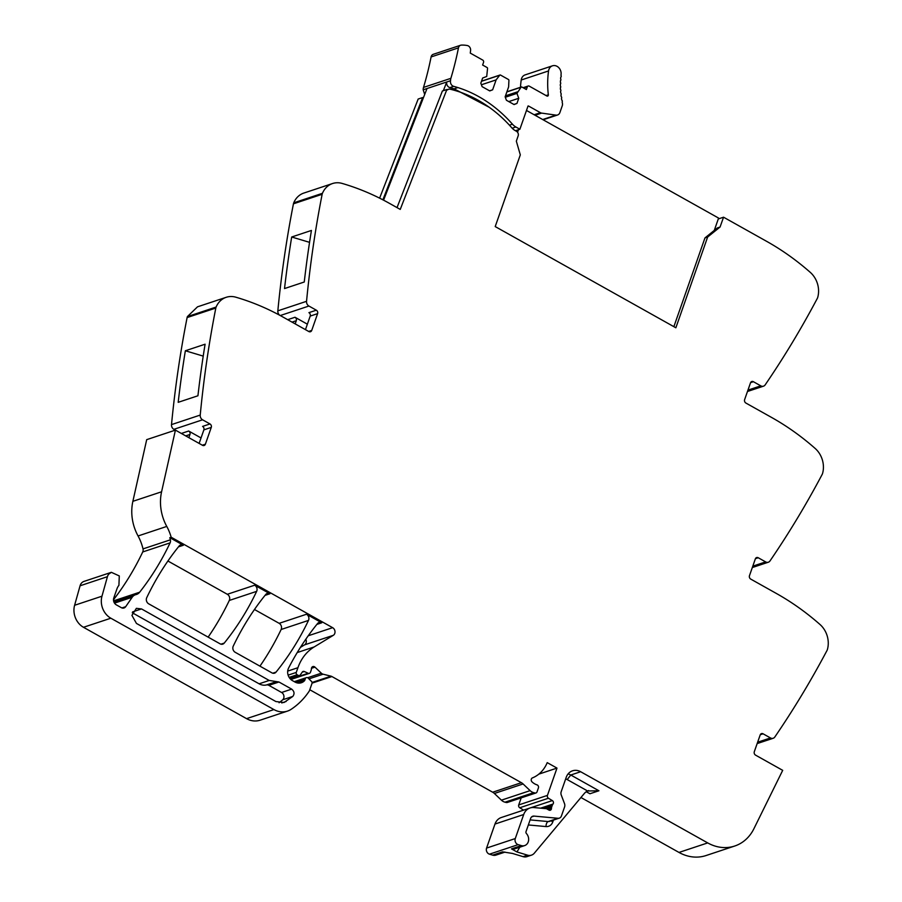 <?xml version="1.0" encoding="UTF-8"?>
<svg xmlns="http://www.w3.org/2000/svg" width="902" height="902" viewBox="0 0 902 902"><rect width="100%" height="100%" fill="white"/><g stroke="black" fill="none" stroke-linecap="round" stroke-linejoin="round"><path stroke-width="1.35" d="M580.944 797.503L678.992 852.435A43.454 36.463 71.6 0 0 706.029 855.547L734.735 846.02A43.454 36.463 71.6 0 0 753.903 828.735L782.699 770.342L755.594 755.154A2.605 2.187 -108.4 0 1 754.309 751.704L760.194 734.927A2.605 2.187 -108.4 0 1 763.069 733.8L770.477 737.949A4.341 3.642 71.6 0 0 773.183 738.264A4.341 3.642 71.6 0 0 774.829 736.99A1042.926 875.222 71.6 0 0 825.939 652.484A1042.926 875.222 71.6 0 0 827.021 650.466A5.209 4.375 71.6 0 0 827.393 649.53A21.727 18.232 71.6 0 0 819.963 624.455A260.734 218.803 71.6 0 0 810.56 616.562A260.734 218.803 71.6 0 0 776.464 593.516L750.757 579.107A2.605 2.187 -108.4 0 1 749.472 575.656L755.346 558.879A2.605 2.187 -108.4 0 1 758.232 557.752L765.64 561.901A4.341 3.642 71.6 0 0 768.346 562.217A4.341 3.642 71.6 0 0 769.992 560.943A1042.926 875.222 71.6 0 0 821.102 476.436A1042.926 875.222 71.6 0 0 822.173 474.418A5.209 4.375 71.6 0 0 822.556 473.482A21.727 18.232 71.6 0 0 815.115 448.407A260.734 218.803 71.6 0 0 805.723 440.514A260.734 218.803 71.6 0 0 771.627 417.468L745.909 403.059A2.605 2.187 -108.4 0 1 744.635 399.609L750.509 382.831A2.605 2.187 -108.4 0 1 753.395 381.704L760.792 385.853A4.341 3.642 71.6 0 0 763.498 386.169A4.341 3.642 71.6 0 0 765.144 384.906A1042.926 875.222 71.6 0 0 816.254 300.4A1042.926 875.222 71.6 0 0 817.336 298.37A5.209 4.375 71.6 0 0 817.708 297.435A21.727 18.232 71.6 0 0 810.278 272.359A260.734 218.803 71.6 0 0 800.875 264.466A260.734 218.803 71.6 0 0 766.779 241.42L723.551 217.202L720.055 227.033L717.361 227.935L704.958 237.925L707.642 237.023L720.055 227.033M546.285 808.699L551.72 806.895A4.341 3.642 71.6 0 0 551.472 808.384A2.176 1.827 71.6 0 1 548.946 810.075L546.86 808.902A2.176 1.827 71.6 0 0 546.138 808.677L533.826 807.549A13.034 10.937 71.6 0 0 530.015 807.989L501.298 817.516A13.034 10.937 71.6 0 0 494.984 824.045L486.573 848.083A4.341 3.642 71.6 0 0 489.459 854.171L492.639 855.13A7.385 6.201 71.6 0 0 495.953 855.107L504.996 852.108M521.198 797.864L518.729 804.922A2.176 1.827 71.6 0 0 519.732 807.764L523.6 810.109M309.792 689.748L492.684 792.215A8.693 7.295 71.6 0 1 494.386 793.478L501.411 800.164A8.693 7.295 71.6 0 0 505.007 802.182L506.394 802.521A2.176 1.827 71.6 0 0 507.274 802.487L535.98 792.959A2.176 1.827 71.6 0 0 537.028 791.866L538.426 787.897A2.176 1.827 71.6 0 0 537.006 784.864A13.902 11.67 71.6 0 1 532.067 781.91A2.39 2.007 71.6 0 1 532.394 777.919A34.761 29.18 71.6 0 0 547.221 762.63L556.985 768.098L538.832 774.13M300.422 647.388L304.583 644.851A4.341 3.642 71.6 0 0 305.801 639.247M113.596 600.867L139.663 592.208A9.121 7.656 71.6 0 1 136.495 594.463A9.121 7.656 71.6 0 1 135.965 594.621A8.693 7.295 71.6 0 0 135.447 594.768A8.693 7.295 71.6 0 0 132.166 597.282L125.671 606.708A4.341 3.642 71.6 0 1 124.036 607.971A4.341 3.642 71.6 0 1 121.33 607.655L116.347 604.87A5.209 4.375 71.6 0 1 113.787 597.958L116.978 588.826A13.034 10.937 71.6 0 1 118.917 585.33L119.289 575.938L111.363 572.319L84.01 581.395A7.825 6.562 71.6 0 0 81.383 583.222A7.825 6.562 71.6 0 0 80.075 585.781L74.607 605.276A17.386 14.59 71.6 0 0 83.48 627.285L246.562 718.646A21.727 18.232 71.6 0 0 260.08 720.202L287.445 711.114A21.727 18.232 71.6 0 0 291.042 709.378A82.567 69.285 71.6 0 0 309.138 691.259A4.341 3.642 71.6 0 0 309.566 690.38L311.991 683.457A1.736 1.454 71.6 0 0 311.506 681.438L308.213 678.146A2.176 1.827 71.6 0 0 305.338 678.721L304.853 680.108A2.176 1.827 71.6 0 1 304.436 680.796A10.429 8.749 71.6 0 1 301.381 682.735A10.429 8.749 71.6 0 1 294.886 681.991L292.417 680.604A8.693 7.295 71.6 0 1 288.584 668.066A304.188 255.277 71.6 0 1 317.583 623.507A4.341 3.642 71.6 0 1 319.049 622.47A4.341 3.642 71.6 0 1 321.755 622.786L306.522 614.239A4.341 3.642 71.6 0 1 308.495 620.407A304.188 255.277 71.6 0 1 276.046 672.114A4.341 3.642 71.6 0 1 274.569 673.151A4.341 3.642 71.6 0 1 271.874 672.836L235.219 652.304A4.341 3.642 71.6 0 1 233.246 646.136A304.188 255.277 71.6 0 1 265.752 594.474A4.341 3.642 71.6 0 1 267.229 593.437A4.341 3.642 71.6 0 1 269.935 593.753L254.68 585.206A4.341 3.642 71.6 0 1 256.653 591.362A304.188 255.277 71.6 0 1 224.248 643.092A4.341 3.642 71.6 0 1 222.771 644.129A4.341 3.642 71.6 0 1 220.065 643.814L148.706 603.833A4.341 3.642 71.6 0 1 146.733 597.676A304.188 255.277 71.6 0 1 179.182 545.969A4.341 3.642 71.6 0 1 180.659 544.932A4.341 3.642 71.6 0 1 183.354 545.248L169.813 537.66L171.166 537.22A43.454 36.463 71.6 0 0 166.769 526.43A43.454 36.463 71.6 0 1 161.582 491.793L175.416 430.119L202.51 445.306A2.605 2.187 -108.4 0 0 205.397 444.179L202.33 445.205M113.483 599.774A304.188 255.277 71.6 0 0 142.73 551.956A4.341 3.642 71.6 0 0 143.012 548.901A43.454 36.463 71.6 0 0 138.062 535.968L166.769 526.43M175.416 430.119L146.699 439.646L132.876 501.32A43.454 36.463 71.6 0 0 132.008 506.676A43.454 36.463 71.6 0 0 135.988 531.718A43.454 36.463 71.6 0 0 138.062 535.968M175.338 430.141L173.872 429.329L202.578 419.802A4.341 3.642 71.6 0 1 200.221 415.078A1042.926 875.222 71.6 0 1 215.352 310.423A1042.926 875.222 71.6 0 1 215.815 308.044A5.209 4.375 71.6 0 1 216.108 307.063A21.727 18.232 -108.4 0 1 226.21 297.299A21.727 18.232 -108.4 0 1 235.794 297.186A260.734 218.803 -108.4 0 1 246.731 300.682A260.734 218.803 -108.4 0 1 283.138 317.132L308.845 331.541A2.605 2.187 -108.4 0 0 311.731 330.414L308.664 331.44M216.108 307.063L187.402 316.602A5.209 4.375 71.6 0 0 187.109 317.572A1042.926 875.222 71.6 0 0 171.504 424.605A4.341 3.642 71.6 0 0 173.872 429.329M187.402 316.602L197.504 306.827L226.21 297.299M397.027 207.607L442.386 91.001L446.873 89.512L400.24 209.411L389.461 203.367A260.734 218.803 71.6 0 0 342.117 183.422A21.727 18.232 71.6 0 0 332.545 183.534L303.839 193.062A21.727 18.232 71.6 0 0 293.736 202.837A5.209 4.375 71.6 0 0 293.443 203.818A1042.926 875.222 71.6 0 0 277.839 310.84A4.341 3.642 71.6 0 0 279.8 315.305M382.876 199.816L422.643 97.551L418.167 99.04L379.618 198.147M259.945 666.15A304.188 255.277 71.6 0 0 281.131 629.495A4.341 3.642 71.6 0 0 279.158 623.327L306.522 614.239M254.477 609.504L279.158 623.327M208.136 637.128A304.188 255.277 71.6 0 0 229.3 600.45A4.341 3.642 71.6 0 0 227.315 594.283L254.68 585.206M167.919 561.01L227.315 594.283M723.551 217.202L718.285 218.949M422.643 97.551L423.331 97.957L383.575 200.176M332.545 183.534A21.727 18.232 71.6 0 0 322.442 193.31A5.209 4.375 71.6 0 0 322.149 194.28A1042.926 875.222 71.6 0 0 306.545 301.313A4.341 3.642 71.6 0 0 308.912 306.037L316.32 310.187A2.605 2.187 -108.4 0 1 317.605 313.637L311.731 330.414M291.684 237L311.427 230.45A1042.926 875.222 71.6 0 0 304.256 282.01L284.525 288.561A1042.926 875.222 71.6 0 1 291.684 237L309.555 242.345M295.18 323.886L296.296 320.706A2.605 2.187 -108.4 0 0 295.01 317.256L307.368 324.179M178.19 402.326L197.933 395.775A1042.926 875.222 71.6 0 1 205.092 344.214L185.361 350.765A1042.926 875.222 71.6 0 0 178.19 402.326M209.986 423.951A2.605 2.187 -108.4 0 1 211.271 427.401L203.875 429.859A2.605 2.187 -108.4 0 0 202.589 426.409L209.986 423.951L202.578 419.802M188.856 437.65L189.961 434.471A2.605 2.187 -108.4 0 0 188.676 431.021L201.033 437.944M139.663 592.208A304.188 255.277 71.6 0 0 170.095 542.869A4.341 3.642 71.6 0 0 170.377 539.824A43.454 36.463 71.6 0 0 169.813 537.66M111.363 572.319L108.747 574.134A7.825 6.562 71.6 0 0 107.428 576.694L101.971 596.199A17.386 14.59 71.6 0 0 110.845 618.208L273.926 709.57A21.727 18.232 71.6 0 0 287.445 711.114M171.166 537.22L332.635 627.679A4.341 3.642 71.6 0 1 335.003 631.513A4.341 3.642 71.6 0 1 333.3 635.324L314.155 646.948A47.806 40.116 71.6 0 0 301.708 659.61A47.806 40.116 71.6 0 0 297.919 667.706L296.262 672.441A1.736 1.454 71.6 0 0 297.119 674.741L298.179 675.339A2.176 1.827 71.6 0 0 300.355 674.865L302.283 672.058A2.176 1.827 71.6 0 1 304.301 671.516L308.202 673.264A2.176 1.827 71.6 0 0 310.457 672.249L311.179 670.197A4.341 3.642 71.6 0 0 311.427 668.743A2.605 2.187 71.6 0 1 314.967 667.142L321.337 673.185A4.341 3.642 71.6 0 0 323.096 674.189L331.011 676.173A4.341 3.642 71.6 0 1 331.925 676.545L521.39 782.688A8.693 7.295 71.6 0 1 523.092 783.951L530.117 790.637A8.693 7.295 71.6 0 0 533.713 792.655L535.1 792.993A2.176 1.827 71.6 0 0 535.98 792.959M518.729 804.922L547.435 795.395L556.985 768.098M547.435 795.395A2.176 1.827 71.6 0 0 548.439 798.236L552.328 800.593A2.176 1.827 71.6 0 1 552.982 804.065A4.341 3.642 71.6 0 0 552.272 805.306L551.72 806.895M530.015 807.989A13.034 10.937 71.6 0 0 523.701 814.517L515.279 838.556A4.341 3.642 71.6 0 0 518.165 844.644L521.345 845.602A7.385 6.201 71.6 0 0 524.66 845.58A7.385 6.201 71.6 0 0 526.441 833.561A1.736 1.454 71.6 0 1 526.024 831.61L530.647 818.407A4.341 3.642 71.6 0 1 532.755 816.231A4.341 3.642 71.6 0 1 534.018 816.096L558.045 818.283A4.341 3.642 71.6 0 0 559.319 818.137A4.341 3.642 71.6 0 0 561.427 815.96L564.596 806.907A4.341 3.642 71.6 0 0 564.505 803.603L561.258 795.057A4.341 3.642 71.6 0 1 561.179 791.753L566.219 777.332A13.034 10.937 71.6 0 1 572.544 770.804A13.034 10.937 71.6 0 1 580.651 771.729L707.698 842.908A43.454 36.463 71.6 0 0 734.735 846.02M519.811 847.192L516.947 851.95L527.557 855.164L523.081 856.652L512.46 853.439L502.504 851.849A7.385 6.201 71.6 0 0 504.68 852.074M516.947 851.95L511.479 848.872L521.345 845.602M704.958 237.925L673.873 326.671M707.642 237.023L675.857 327.787L495.209 226.571L520.307 154.885L516.339 141.174L518.154 135.886A3.473 2.92 71.6 0 0 518.165 135.864A3.473 2.92 71.6 0 0 516.451 131.286L515.211 130.587A13.034 10.937 71.6 0 1 511.772 127.78A127.757 107.214 71.6 0 0 450.019 89.174A3.529 2.954 71.6 0 0 448.621 89.23A3.529 2.954 71.6 0 0 447.561 89.918L446.873 89.512M316.32 310.187L308.912 312.644A2.605 2.187 -108.4 0 1 310.198 316.095L305.462 329.647M185.361 350.765L203.221 356.11M203.875 429.859L199.128 443.401M278.955 682.002L269.202 680.458L141.524 608.929L136.382 608.343L131.917 615.367L136.45 623.429L275.911 701.553L284.029 702.489L292.789 696.434C294.74 693.796 294.368 691.36 291.673 689.128L278.955 682.002L268.864 685.351A4.341 3.642 71.6 0 0 266.428 684.968L276.519 681.619M527.557 855.164A8.693 7.295 71.6 0 0 531.47 855.141A8.693 7.295 71.6 0 0 534.345 853.157L584.248 793.557A13.034 10.937 71.6 0 1 587.574 790.975L588.623 790.569M523.081 856.652A8.693 7.295 71.6 0 0 526.982 856.629L531.47 855.141M568.102 773.927A13.034 10.937 71.6 0 1 570.786 775.01L567.211 779.565L587.574 790.975L598.928 790.772L570.786 775.01L580.651 771.729M586.199 791.776L589.953 793.749L586.469 791.798M211.271 427.401L205.397 444.179M279.056 702.748A73.175 61.415 71.6 0 0 282.698 699.783A4.341 3.642 71.6 0 0 281.571 692.477L268.864 685.351M266.428 684.968A13.034 10.937 71.6 0 1 259.111 683.806L132.29 612.762M535.078 115.264L541.617 113.1A4.138 3.473 -108.4 0 1 540.411 112.682L528.685 106.109A1.319 1.105 -108.4 0 0 528.042 105.985L519.89 129.245L515.448 130.722M489.572 90.82L492.639 89.805L489.752 90.922L482.108 86.648L480.822 83.187L482.626 78.034L486.719 76.456L487.554 68.428A0.868 0.733 -108.4 0 0 487.08 67.526L482.615 65.034L483.551 62.362A1.736 1.454 71.6 0 0 482.694 60.062L470.269 53.094L470.585 50.523A4.115 3.461 71.6 0 0 467.304 45.54A34.569 29.011 71.6 0 0 461.418 45.1A4.115 3.461 71.6 0 0 460.606 45.247L433.253 54.323A4.115 3.461 71.6 0 0 431.1 56.939A330.549 277.399 71.6 0 1 423.512 87.415A7.419 6.224 71.6 0 0 423.185 89.794L450.549 80.718A4.341 3.642 71.6 0 0 453.683 86.344A127.768 107.225 71.6 0 1 457.889 87.573A127.757 107.214 71.6 0 1 512.437 124.183L509.45 125.186M423.185 89.794L424.684 94.496M423.512 87.415L450.876 78.339A7.419 6.224 71.6 0 0 450.549 80.718M450.876 78.339A330.549 277.399 71.6 0 0 458.464 47.862A4.115 3.461 71.6 0 1 460.606 45.247M492.639 89.805L496.111 79.895L499.708 75.238A0.868 0.733 -108.4 0 1 500.554 75.08L508.446 79.5A0.868 0.733 -108.4 0 1 508.92 80.402L508.615 86.896L505.143 96.807L506.428 100.269L514.072 104.553L516.959 103.426L518.763 98.284L516.947 93.391L521.074 87.212A0.868 0.733 -108.4 0 1 521.92 87.054L526.385 89.557L527.32 86.885L523.746 88.069M481.409 84.765L496.111 79.895M513.892 104.452L516.959 103.426M508.784 101.588L518.763 98.284M505.312 97.247L516.947 93.391M505.481 95.837L517.477 91.857M541.617 113.1L555.982 115.129A4.781 4.014 -108.4 0 0 557.56 114.994A4.781 4.014 -108.4 0 0 557.943 114.836A4.781 4.014 -108.4 0 0 559.883 112.592L562.239 105.861A4.781 4.014 71.6 0 0 562.465 104.925A4.803 4.036 71.6 0 0 562.363 102.975L562.149 101.971A1.308 1.094 71.6 0 0 561.766 100.088L561.461 98.431A1.308 1.094 71.6 0 0 561.168 96.537L560.943 94.879A1.308 1.094 71.6 0 0 560.728 92.974L560.582 91.316A1.308 1.094 71.6 0 0 560.446 89.411L560.379 87.753A1.308 1.094 71.6 0 0 560.334 85.859L560.345 84.202A1.308 1.094 71.6 0 0 560.39 82.319L560.469 80.673A1.308 1.094 71.6 0 0 560.593 78.812L560.751 77.189A1.308 1.094 71.6 0 0 560.965 75.34L561.055 74.697A7.385 6.201 71.6 0 0 558.755 67.65A7.385 6.201 71.6 0 0 552.475 65.812A7.385 6.201 71.6 0 0 548.551 70.942A84.01 70.503 71.6 0 0 548.337 94.811A1.308 1.094 71.6 0 1 546.837 95.995L529.248 86.141A1.736 1.454 71.6 0 0 527.32 86.885M552.475 65.812L525.111 74.889A7.385 6.201 71.6 0 0 521.198 80.019A84.01 70.503 71.6 0 0 520.477 87.291M443.356 90.674L446.738 81.981A4.341 3.642 71.6 0 0 449.873 87.607L453.683 86.344M427.007 88.531L423.331 97.957M489.267 107.304L454.078 88.836L449.873 87.607M519.89 129.245L515.876 127.002A13.068 10.971 -108.4 0 1 512.437 124.183M526.475 110.45L718.59 218.081L714.271 230.427M518.47 129.719L517.568 132.29M293.736 202.837L322.442 193.31M293.443 203.818L322.149 194.28M277.839 310.84L306.545 301.313M280.251 315.542L308.912 306.037M295.01 317.256L287.682 319.691M296.296 320.706L292.034 322.127M187.109 317.572L215.815 308.044M171.504 424.605L200.221 415.078M188.676 431.021L181.358 433.445M189.961 434.471L185.711 435.892M132.876 501.32L161.582 491.793M143.012 548.901L170.377 539.824M142.73 551.956L170.095 542.869M114.52 603.134L132.166 597.282M121.962 607.937L125.671 606.708M80.075 585.781L107.428 576.694M74.607 605.276L101.971 596.199M83.48 627.285L110.845 618.208M246.562 718.646L273.926 709.57M295.123 682.115L305.338 678.721M296.781 682.791L304.853 680.108M297.761 683.006L304.436 680.796M316.839 624.409L321.755 622.786M178.449 546.871L183.354 545.248M308.236 635.775L332.635 627.679M265.019 595.376L269.935 593.753M304.583 644.851L333.3 635.324M297.209 652.574L314.155 646.948M287.693 671.099L297.919 667.706M288.121 675.136L296.262 672.441M289.147 677.391L297.119 674.741M289.666 678.157L298.179 675.339M302.181 672.216L304.301 671.516M290.512 679.138L308.202 673.264M311.461 668.303L314.967 667.142M307.638 677.729L321.337 673.185M308.946 678.879L323.096 674.189M312.047 682.464L331.011 676.173M312.069 683.13L331.925 676.545M521.39 782.688L492.684 792.215M494.386 793.478L523.092 783.951M501.411 800.164L530.117 790.637M505.007 802.182L533.713 792.655M506.394 802.521L535.1 792.993M519.732 807.764L548.439 798.236M530.579 807.82L552.328 800.593M540.602 808.169L552.982 804.065M542.97 808.384L552.272 805.306M547.999 809.545L551.472 808.384M494.984 824.045L523.701 814.517M486.573 848.083L515.279 838.556M489.459 854.171L518.165 844.644M492.639 855.13L502.504 851.849M678.992 852.435L707.698 842.908M598.928 790.772L589.953 793.749M757.635 742.211L770.477 737.949M763.069 733.8L760.262 734.735M752.798 566.163L765.64 561.901M758.232 557.752L755.425 558.688M760.792 385.853L747.95 390.115M753.395 381.704L750.577 382.64M281.131 629.495L308.495 620.407M272.776 673.196L276.046 672.114M220.967 644.175L224.248 643.092M229.3 600.45L256.653 591.362M317.605 313.637L310.198 316.095M511.479 848.872A7.385 6.201 71.6 0 0 514.794 848.861L524.66 845.58M567.211 779.565A8.693 7.295 71.6 0 0 565.667 778.911M553.433 820.087L552.791 821.925A4.341 1.601 19.3 0 1 551.302 820.797M528.358 824.958L546.026 826.57A8.693 7.295 71.6 0 0 552.791 821.925M531.639 816.885L534.018 816.096M530.117 819.907L548.179 821.553L558.045 818.283M546.026 826.57A4.341 2.221 95.2 0 1 548.179 821.553A4.341 3.642 71.6 0 0 549.453 821.406L559.319 818.137M281.571 692.477L291.673 689.128M282.698 699.783L292.789 696.434M281.762 702.94L286.114 701.497M132.617 611.894L141.524 608.929M259.111 683.806L269.202 680.458M528.685 106.109L527.895 106.368M431.1 56.939L458.464 47.862M481.488 81.293L499.708 75.238M506.856 91.936L521.074 87.212M546.071 95.567L548.337 94.811M521.187 80.019L548.551 70.942M555.982 115.129L542.688 119.538M540.411 112.682L534.164 114.757M454.078 88.836L457.889 87.573M515.876 127.002L512.178 128.219M113.889 601.916L135.447 594.768M294.289 681.653L306.387 677.639M290.049 678.642L299.532 675.497M290.872 679.488L309.409 673.343M757.161 743.586L773.183 738.264M752.313 567.538L768.346 562.217M747.476 391.491L763.498 386.169M447.2 89.704L448.621 89.23M500.012 75.024L481.533 81.157M521.379 86.987L506.901 91.801M523.081 87.697L528.166 86.017M557.56 114.994L543.128 119.774"/></g></svg>
